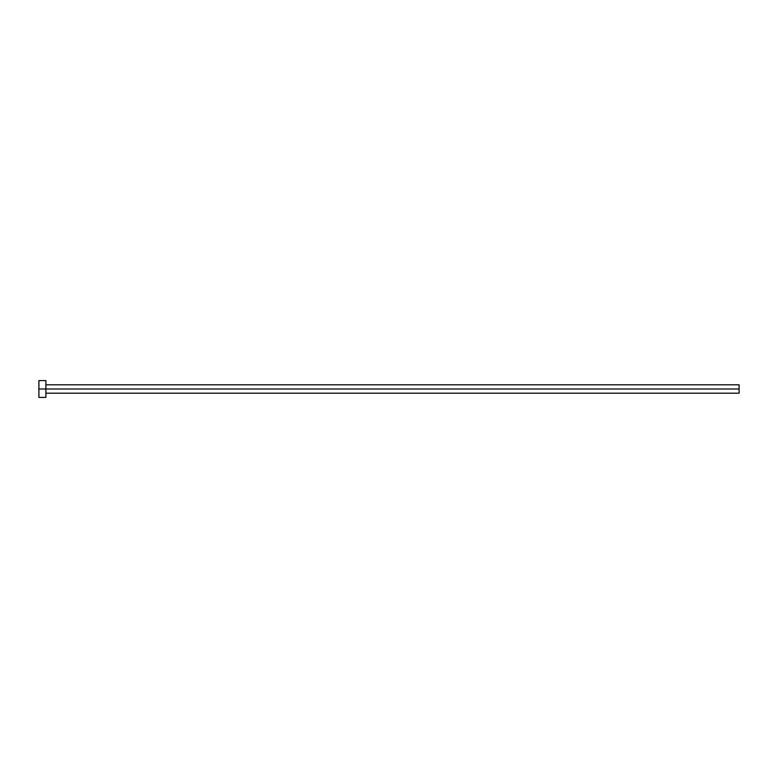<?xml version="1.0" encoding="UTF-8"?>
<svg xmlns="http://www.w3.org/2000/svg" width="778" height="778" viewBox="0 0 778 778"><rect width="100%" height="100%" fill="white"/><g stroke="black" fill="none" stroke-linecap="round" stroke-linejoin="round"><path stroke-width="1.17" d="M38.9 397.402L38.9 380.598L38.9 389L739.1 389L739.1 393.201L739.1 389L38.9 389L38.9 397.402L45.902 397.402L45.902 380.598L45.902 397.402M739.1 389L739.1 384.799L739.1 389M45.902 393.201L739.1 393.201M38.9 380.598L45.902 380.598M45.902 384.799L739.1 384.799"/></g></svg>
